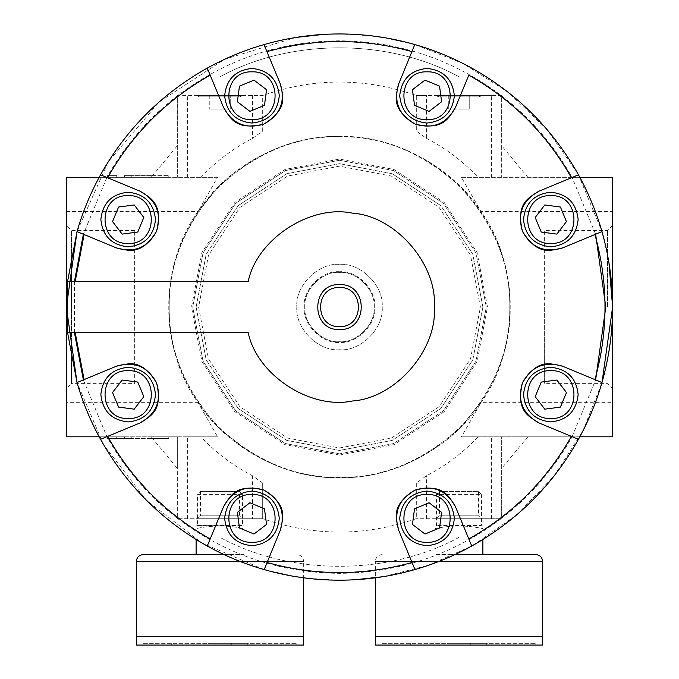 <?xml version="1.0" encoding="UTF-8"?>
<svg xmlns="http://www.w3.org/2000/svg" width="679" height="679" viewBox="0 0 679 679"><rect width="100%" height="100%" fill="white"/><g stroke="black" fill="none" stroke-linecap="round" stroke-linejoin="round"><path stroke-width="0.51" stroke-dasharray="3.4 2.55" d="M482.888 525.945L436.529 525.563L481.445 525.563L481.445 494.346L436.529 494.346L439.449 491.418L439.449 515.811L478.525 515.811L478.525 491.418L439.449 491.418L478.525 491.418L439.449 491.418L478.525 491.418L481.445 494.346L436.529 494.346L436.529 525.563L435.095 525.945L435.095 528.601C451 525.156 466.931 525.156 482.888 528.601L482.888 554.582L435.095 554.582L435.095 528.601C451 525.156 466.931 525.156 482.888 528.601L482.888 539.516M435.095 525.945L435.095 554.582L482.888 554.582M454.955 554.582L535.799 554.582M382.175 643.344L535.799 643.344L382.175 643.344L382.175 645.05L535.799 645.05L382.175 645.05M486.75 643.344L486.75 645.05L447.037 645.05L447.037 643.344L486.75 643.344L447.733 643.344L447.733 645.05L410.71 645.05L454.972 645.05L454.972 643.344M454.972 645.05L470.937 645.05L470.937 643.344L470.241 643.344L470.241 645.05L486.75 645.05M439.016 561.406L375.343 561.406C375.784 557.289 378.059 555.015 382.175 554.582M542.631 561.406L375.343 561.406L375.343 577.821M542.631 636.444L375.343 636.444M542.563 636.444L375.419 636.444L542.563 636.444M375.419 636.512L542.563 636.512L375.419 636.512M375.343 636.512L542.631 636.512M542.631 645.05L375.343 645.05M535.799 643.344L535.799 645.05M469.851 645.05L469.851 643.344M463.002 645.05L463.002 643.344M410.71 643.344L410.71 645.05M196.112 539.516L196.112 528.601C212.026 525.156 227.957 525.156 243.905 528.601L243.905 554.582L196.112 554.582L243.905 554.582L243.905 528.601C227.957 525.156 212.026 525.156 196.112 528.601L196.112 554.582M196.112 525.945L196.112 528.601L196.112 525.945L197.555 525.563L242.471 525.563L242.471 494.346L197.555 494.346L200.475 491.418L200.475 515.811L239.551 515.811L239.551 491.418L200.475 491.418L239.551 491.418L200.475 491.418L239.551 491.418L242.471 494.346L197.555 494.346L197.555 525.563L243.905 525.945M143.201 554.582L224.045 554.582M143.201 643.344L296.825 643.344L143.201 643.344L143.201 645.05L296.825 645.05L143.201 645.05M247.776 643.344L247.776 645.05L208.063 645.05L208.063 643.344L247.776 643.344L208.759 643.344L208.759 645.05L171.728 645.05L215.998 645.05L215.998 643.344M215.998 645.05L231.963 645.05L231.963 643.344L231.267 643.344L231.267 645.05L247.776 645.05M136.369 561.406L303.657 561.406C303.216 557.289 300.941 555.015 296.825 554.582M239.984 561.406L303.657 561.406L303.657 577.821M303.657 636.444L136.369 636.444M303.581 636.444L136.437 636.444L303.581 636.444M136.437 636.512L303.581 636.512L136.437 636.512M136.369 636.512L303.657 636.512M303.657 645.05L136.369 645.05M296.825 643.344L296.825 645.05M230.877 645.05L230.877 643.344M224.028 645.05L224.028 643.344M171.728 643.344L171.728 645.05M248.208 332.676L75.216 332.676M75.216 281.462L248.208 281.462M539.067 422.992L578.466 439.305M398.649 530.146L414.971 569.554M116.415 366.21L77.016 382.532L103.658 444.804L146.375 500.194L201.765 542.911L264.029 569.554L280.351 530.146M223.578 506.636L207.256 546.035M100.534 439.305L139.933 422.992M295.84 37.464L224.732 59.234L159.276 101.858L108.173 161.874L77.016 231.598L116.415 247.92M139.933 191.147L107.596 177.754M207.256 68.104L223.578 107.503M280.351 83.984L264.029 44.585M577.736 173.51L547.079 129.57L508.113 92.208L463.12 63.529L414.971 44.585L398.649 83.984M455.422 107.503L468.816 75.157M562.585 247.92L601.984 231.598L578.466 174.826L539.067 191.147M416.312 95.518L458.987 95.4L458.987 76.761C388.626 38.211 290.374 38.211 220.013 76.761L220.013 95.4L262.688 95.518C313.893 77.576 365.107 77.576 416.312 95.518L416.312 131.098L426.556 138.414L426.556 95.4L416.312 95.4L416.312 131.098M220.013 518.731L220.013 537.378L220.013 518.731L262.688 518.731L177.338 518.731L220.013 518.731M220.013 76.761C290.374 38.211 388.626 38.211 458.987 76.761L458.987 95.4L448.751 95.4L501.662 95.4L501.662 95.849L501.077 95.4C453.182 59.548 399.328 41.334 339.5 40.774C279.672 41.334 225.818 59.548 177.923 95.4L230.249 95.4L220.013 95.4L220.013 76.761M458.987 537.378C388.626 575.919 290.374 575.919 220.013 537.378C290.374 575.919 388.626 575.919 458.987 537.378L458.987 518.731L501.662 518.731L416.312 518.731L458.987 518.731L458.987 537.378M262.688 483.032L262.688 518.731L262.688 483.032L252.444 475.724C233.058 465.684 215.897 452.706 200.959 436.801L217.56 436.801L198.081 402.655C159.548 350.525 159.548 263.605 198.081 211.475L217.56 177.338L200.959 177.338C215.897 161.424 233.058 148.446 252.444 138.414L262.688 131.098L262.688 95.4L177.338 95.4L177.923 95.4L177.338 95.849L177.338 177.338L177.338 95.849C148.336 118.222 124.868 145.391 106.951 177.338L151.111 177.338L177.338 145.747M197.555 95.4L242.471 95.4L197.555 95.4L199.015 96.859L241.011 96.859L242.471 95.4M197.555 518.731L242.471 518.731L197.555 518.731L200.475 515.811L239.551 515.811L242.471 518.731M187.582 518.731L187.582 436.801L177.338 436.801L177.338 468.383L151.111 436.801L177.338 436.801L177.338 518.731L177.338 518.289L177.923 518.731C225.818 554.59 279.672 572.796 339.5 573.356C399.328 572.796 453.182 554.59 501.077 518.731L501.662 518.289L501.662 436.801L501.662 518.289C530.664 495.908 554.132 468.748 572.049 436.801L579.841 436.801M491.418 177.338L491.418 95.4L501.662 95.4L501.662 177.338L501.662 145.747L527.889 177.338L461.44 177.338L480.919 211.475C519.452 263.605 519.452 350.525 480.919 402.655L461.44 436.801L478.041 436.801C463.103 452.706 445.942 465.684 426.556 475.724L416.312 483.032L416.312 518.612C365.107 536.554 313.893 536.554 262.688 518.612M124.418 436.801L131.251 436.801L131.251 438.507L124.418 438.507L124.418 436.801L151.731 436.801L151.731 438.507L131.251 438.507L168.799 438.507L151.731 438.507L151.731 436.801L168.799 436.801L151.731 436.801L151.731 438.507L151.731 436.801L131.251 436.801L131.251 438.507L107.35 438.507L107.35 436.801L124.418 436.801L107.35 436.801L116.737 436.801L107.35 436.801L107.35 438.507L124.418 438.507L124.418 436.801M131.251 177.338L124.418 177.338L124.418 175.632L131.251 175.632L131.251 177.338L107.35 177.338L124.418 177.338L124.418 175.632L151.731 175.632L151.731 177.338L168.799 177.338L151.731 177.338L151.731 175.632L168.799 175.632L131.251 175.632L131.251 177.338M478.525 95.4L439.449 95.4L478.525 95.4L479.985 96.859L481.445 95.4L436.529 95.4L481.445 95.4M239.551 95.4L200.475 95.4L239.551 95.4L241.011 96.859L199.015 96.859L200.475 95.4M439.449 95.4L437.989 96.859L479.985 96.859L437.989 96.859L436.529 95.4M436.529 518.731L439.449 515.811L478.525 515.811L481.445 518.731L436.529 518.731L481.445 518.731M607.569 307.069L607.569 230.521L607.569 307.069M612.619 225.47L607.569 230.521L544.337 230.521L544.337 383.618L607.569 383.618L612.619 388.668M544.337 307.069L544.337 383.618L544.337 307.069M612.619 307.069L612.619 225.47L612.619 307.069M134.663 383.618L134.663 230.521L134.663 383.618L71.431 383.618L71.431 230.521L71.431 383.618L66.381 388.668L66.381 225.47L66.381 388.668M134.663 230.521L71.431 230.521L66.381 225.47M137.778 232.04L143.812 217.475L134.213 204.965L118.579 207.027L112.544 221.592L122.144 234.102L137.778 232.04M264.479 105.338L266.533 89.713L254.022 80.114L239.458 86.14L237.395 101.774L249.906 111.373L264.479 105.338M429.094 111.373L441.605 101.774L439.542 86.14L424.978 80.114L412.467 89.713L414.521 105.338L429.094 111.373M556.856 234.102L566.456 221.592L560.421 207.027L544.787 204.965L535.188 217.475L541.222 232.04L556.856 234.102M560.421 407.111L566.456 392.538L556.856 380.036L541.222 382.09L535.188 396.655L544.787 409.165L560.421 407.111M439.542 527.99L441.605 512.356L429.094 502.757L414.521 508.792L412.467 524.426L424.978 534.025L439.542 527.99M254.022 534.025L266.533 524.426L264.479 508.792L249.906 502.757L237.395 512.356L239.458 527.99L254.022 534.025M134.213 409.165L143.812 396.655L137.778 382.09L122.144 380.036L112.544 392.538L118.579 407.111L134.213 409.165M128.178 192.225C111.704 193.956 102.597 203.063 100.865 219.538C102.597 236.003 111.704 245.111 128.178 246.842C144.644 245.111 153.751 236.003 155.491 219.538C153.751 203.063 144.644 193.956 128.178 192.225M550.822 367.288C534.356 369.028 525.249 378.127 523.509 394.601C525.249 411.075 534.356 420.174 550.822 421.914C567.296 420.174 576.403 411.075 578.135 394.601C576.403 378.127 567.296 369.028 550.822 367.288M251.968 68.435C235.494 70.166 226.396 79.273 224.656 95.739C226.396 112.213 235.494 121.32 251.968 123.052C268.434 121.32 277.541 112.213 279.281 95.739C277.541 79.273 268.434 70.166 251.968 68.435M427.032 491.078C410.566 492.818 401.459 501.917 399.719 518.391C401.459 534.865 410.566 543.964 427.032 545.704C443.506 543.964 452.604 534.865 454.344 518.391C452.604 501.917 443.506 492.818 427.032 491.078M427.032 68.435C410.566 70.166 401.459 79.273 399.719 95.739C401.459 112.213 410.566 121.32 427.032 123.052C443.506 121.32 452.604 112.213 454.344 95.739C452.604 79.273 443.506 70.166 427.032 68.435M251.968 491.078C235.494 492.818 226.396 501.917 224.656 518.391C226.396 534.865 235.494 543.964 251.968 545.704C268.434 543.964 277.541 534.865 279.281 518.391C277.541 501.917 268.434 492.818 251.968 491.078M550.822 192.225C534.356 193.956 525.249 203.063 523.509 219.538C525.249 236.003 534.356 245.111 550.822 246.842C567.296 245.111 576.403 236.003 578.135 219.538C576.403 203.063 567.296 193.956 550.822 192.225M128.178 367.288C111.704 369.028 102.597 378.127 100.865 394.601C102.597 411.075 111.704 420.174 128.178 421.914C144.644 420.174 153.751 411.075 155.491 394.601C153.751 378.127 144.644 369.028 128.178 367.288M469.231 95.4L469.231 109.056L458.987 109.056L458.987 95.4L458.987 109.056L448.751 109.056L469.231 109.056L469.231 95.4M448.751 95.4L448.751 109.056L448.751 95.4M230.249 109.056L209.769 109.056L230.249 109.056L230.249 95.4L230.249 109.056M220.013 109.056L220.013 95.4L220.013 109.056M209.769 95.4L209.769 109.056L209.769 95.4M426.556 518.731L426.556 475.724M473.059 545.296L516.999 514.648L554.353 475.682L583.04 430.69L601.984 382.532L562.585 366.21M383.16 576.675L427.889 565.488L471.744 546.035L455.422 506.636M339.5 33.95L323.179 34.434M264.199 569.596L295.84 576.675M307.706 578.33L338.38 580.18M200.959 177.338L151.111 177.338M151.111 436.801L106.951 436.801C124.868 468.748 148.336 495.908 177.338 518.289L177.338 468.383M217.56 177.338L66.381 177.338L66.381 402.655L198.081 402.655C227.126 447.928 285.723 479.051 339.5 477.77C393.277 479.051 451.874 447.928 480.919 402.655L612.619 402.655L612.619 436.801L461.44 436.801M416.312 483.032L416.312 518.612M426.556 138.414C445.942 148.446 463.103 161.424 478.041 177.338M66.381 211.475L198.081 211.475C227.126 166.202 285.723 135.079 339.5 136.369C393.277 135.079 451.874 166.202 480.919 211.475L612.619 211.475L612.619 402.655M262.688 131.098L262.688 95.518M491.418 95.4L426.556 95.4M527.889 177.338L572.049 177.338C554.132 145.391 530.664 118.222 501.662 95.849L501.662 145.747M187.582 436.801L200.959 436.801M99.159 436.801L106.951 436.801L83.364 379.901M217.56 436.801L66.381 436.801L66.381 402.655M106.951 177.338L99.159 177.338M116.737 177.338L107.35 177.338L116.737 177.338L116.737 175.632L107.35 175.632L116.737 175.632M478.041 436.801L572.049 436.801M579.841 177.338L572.049 177.338L595.636 234.23M461.44 177.338L612.619 177.338L612.619 211.475M527.889 436.801L501.662 468.383M339.5 326.607C364.691 327.677 364.691 286.462 339.5 287.531C314.309 286.462 314.309 327.677 339.5 326.607M339.5 341.715C356.645 343.268 375.699 324.214 374.154 307.069C375.699 289.925 356.645 270.87 339.5 272.415C322.355 270.87 303.301 289.925 304.846 307.069C303.301 324.214 322.355 343.268 339.5 341.715C356.645 343.268 375.699 324.214 374.154 307.069C375.699 289.925 356.645 270.87 339.5 272.415C322.355 270.87 303.301 289.925 304.846 307.069C303.301 324.214 322.355 343.268 339.5 341.715M339.5 271.736C322.016 270.157 302.588 289.585 304.167 307.069C302.588 324.554 322.016 343.981 339.5 342.403C356.984 343.981 376.412 324.554 374.833 307.069C376.412 289.585 356.984 270.157 339.5 271.736M339.5 349.744C318.383 351.646 294.915 328.178 296.825 307.069C294.915 285.952 318.383 262.484 339.5 264.394C360.617 262.484 384.085 285.952 382.175 307.069C384.085 328.178 360.617 351.646 339.5 349.744C318.383 351.646 294.915 328.178 296.825 307.069C294.915 285.952 318.383 262.484 339.5 264.394C360.617 262.484 384.085 285.952 382.175 307.069C384.085 328.178 360.617 351.646 339.5 349.744M339.5 160.269L285.46 170.573L235.698 203.267L203.004 253.029L192.7 307.069L203.004 361.101L235.698 410.871L285.46 443.557L339.5 453.869L285.46 443.557L235.698 410.871L203.004 361.101L192.7 307.069L203.004 253.029L235.698 203.267L285.46 170.573L339.5 160.269L393.54 170.573L443.302 203.267L475.996 253.029L486.3 307.069L475.996 361.101L443.302 410.871L393.54 443.557L339.5 453.869L393.54 443.557L443.302 410.871L475.996 361.101L486.3 307.069L475.996 253.029L443.302 203.267L393.54 170.573L339.5 160.269M339.5 166.16L287.633 176.056L239.865 207.435L208.487 255.202L198.599 307.069L208.487 358.936L239.865 406.704L287.633 438.082L339.5 447.97L391.367 438.082L439.135 406.704L470.513 358.936L480.401 307.069L470.513 255.202L439.135 207.435L391.367 176.056L339.5 166.16M339.5 455.066L285.027 444.669L234.849 411.72L201.892 361.542L191.503 307.069L201.892 252.588L234.849 202.418L285.027 169.461L339.5 159.073L393.973 169.461L444.151 202.418L477.108 252.588L487.497 307.069L477.108 361.542L444.151 411.72L393.973 444.669L339.5 455.066M339.5 136.369C295.934 135.783 255.703 152.452 218.799 186.369C184.883 223.272 168.214 263.503 168.799 307.069C168.214 350.636 184.883 390.866 218.799 427.77C255.703 461.686 295.934 478.347 339.5 477.77C383.066 478.347 423.297 461.686 460.201 427.77C494.117 390.866 510.786 350.636 510.201 307.069C510.786 263.503 494.117 223.272 460.201 186.369C423.297 152.452 383.066 135.783 339.5 136.369M106.883 177.457L83.364 234.23M74.444 281.462L74.444 332.676M572.117 436.682L595.636 379.901M168.799 175.632L168.799 177.338M151.731 175.632L151.731 177.338L151.731 175.632M168.799 436.801L168.799 438.507M107.35 175.632L107.35 177.338L107.35 175.632M116.737 438.507L116.737 436.801M491.418 518.731L491.418 436.801M252.444 475.724L252.444 518.731M187.582 177.338L187.582 95.4M252.444 95.4L252.444 138.414M339.5 580.189L355.821 579.696M608.902 262.162L604.361 240.408M414.801 44.534L383.16 37.464M371.294 35.809L340.62 33.95M339.5 163.681L286.716 173.748L238.108 205.678L206.178 254.286L196.112 307.069L206.178 359.845L238.108 408.461L286.716 440.382L339.5 450.457L392.284 440.382L440.892 408.461L472.822 359.845L482.888 307.069L472.822 254.286L440.892 205.678L392.284 173.748L339.5 163.681L392.284 173.748L440.892 205.678L472.822 254.286L482.888 307.069L472.822 359.845L440.892 408.461L392.284 440.382L339.5 450.457L286.716 440.382L238.108 408.461L206.178 359.845L196.112 307.069L206.178 254.286L238.108 205.678L286.716 173.748L339.5 163.681M339.5 477.379C296.036 477.965 255.89 461.338 219.071 427.498C185.231 390.68 168.604 350.534 169.181 307.069C168.604 263.596 185.231 223.459 219.071 186.64C255.89 152.8 296.036 136.165 339.5 136.751C382.964 136.165 423.11 152.8 459.929 186.64C493.769 223.459 510.396 263.596 509.819 307.069C510.396 350.534 493.769 390.68 459.929 427.498C423.11 461.338 382.964 477.965 339.5 477.379"/><path stroke-width="1.02" d="M482.888 539.516L482.888 554.582M375.343 577.821L375.343 636.444L542.631 636.444L542.631 561.406C542.198 557.289 539.924 555.015 535.799 554.582L454.955 554.582M542.631 636.512L375.343 636.512L375.343 645.05L542.631 645.05L542.631 636.512M196.112 554.582L196.112 539.516M224.045 554.582L143.201 554.582C139.076 555.015 136.802 557.289 136.369 561.406L136.369 636.444L303.657 636.444L303.657 577.821M303.657 636.512L136.369 636.512L136.369 645.05L303.657 645.05L303.657 636.512M84.077 379.612L75.216 332.676L67.586 332.676L248.208 332.676C256.874 374.867 310.269 409.878 352.426 401C395.407 398.157 437.361 350.041 434.314 307.069C437.361 264.097 395.407 215.973 352.426 213.138C310.269 204.26 256.874 239.263 248.208 281.462L67.586 281.462L75.216 281.462L84.077 234.527L77.016 231.598L66.381 307.069L77.016 382.532L116.415 366.21C127.694 363.961 141.011 357.51 156.56 382.846C163.478 411.771 149.507 416.6 139.933 422.992L100.534 439.305C90.562 421.269 82.719 402.341 77.016 382.532L67.586 332.676L67.586 281.462L77.016 231.598C82.719 211.789 90.562 192.87 100.534 174.826L139.933 191.147C149.507 197.53 163.478 202.384 156.56 231.293C141.003 256.637 127.703 250.169 116.415 247.92L84.077 234.527M207.392 545.704L223.578 506.636C229.96 497.062 234.815 483.083 263.724 490C289.067 505.566 282.6 518.866 280.351 530.146L264.199 569.596M414.835 569.223L398.649 530.146C396.392 518.875 389.941 505.558 415.276 490.009C444.202 483.092 449.031 497.062 455.422 506.636L471.744 546.035L473.059 545.296M578.143 439.169L539.067 422.992C529.493 416.609 515.522 411.754 522.44 382.846C537.997 357.502 551.297 363.961 562.585 366.21L601.984 382.532L612.619 307.069L608.902 262.162M601.653 231.734L562.585 247.92C551.306 250.178 537.989 256.628 522.44 231.293C515.522 202.367 529.493 197.538 539.067 191.147L578.466 174.826L577.736 173.51M571.404 177.754C546.705 134.06 512.509 99.855 468.816 75.157L455.422 107.503C449.04 117.068 444.185 131.047 415.276 124.13C389.933 108.564 396.4 95.272 398.649 83.984L414.801 44.534M266.957 51.646L280.351 83.984C282.608 95.264 289.059 108.581 263.724 124.13C234.798 131.047 229.969 117.068 223.578 107.503L207.256 68.104C225.301 58.122 244.228 50.288 264.029 44.585L266.957 51.646C315.319 38.211 363.681 38.211 412.043 51.646M562.585 366.21C544.719 360.931 531.334 366.473 522.44 382.846C517.152 400.712 522.694 414.088 539.067 422.992M210.184 75.157C166.491 99.855 132.295 134.06 107.596 177.754L100.534 174.826C126.107 129.256 161.687 93.677 207.256 68.104M264.165 44.907L264.029 44.585C288.694 37.515 313.851 33.967 339.5 33.95C365.149 33.967 390.306 37.515 414.971 44.585C434.772 50.288 453.699 58.122 471.744 68.104C517.313 93.677 552.893 129.256 578.466 174.826C588.438 192.87 596.281 211.789 601.984 231.598C616.125 281.912 616.125 332.226 601.984 382.532C596.281 402.341 588.438 421.269 578.466 439.305C552.893 484.882 517.313 520.454 471.744 546.035C453.699 556.008 434.772 563.85 414.971 569.554C390.306 576.624 365.149 580.163 339.5 580.189C313.851 580.163 288.694 576.624 264.029 569.554C244.228 563.85 225.301 556.008 207.256 546.035C161.687 520.454 126.107 484.882 100.534 439.305M122.144 234.102L137.778 232.04L143.812 217.475L134.213 204.965L118.579 207.027L112.544 221.592L122.144 234.102M249.906 111.373L264.479 105.338L266.533 89.713L254.022 80.114L239.458 86.14L237.395 101.774L249.906 111.373M414.521 105.338L429.094 111.373L441.605 101.774L439.542 86.14L424.978 80.114L412.467 89.713L414.521 105.338M541.222 232.04L556.856 234.102L566.456 221.592L560.421 207.027L544.787 204.965L535.188 217.475L541.222 232.04M544.787 409.165L560.421 407.111L566.456 392.538L556.856 380.036L541.222 382.09L535.188 396.655L544.787 409.165M424.978 534.025L439.542 527.99L441.605 512.356L429.094 502.757L414.521 508.792L412.467 524.426L424.978 534.025M239.458 527.99L254.022 534.025L266.533 524.426L264.479 508.792L249.906 502.757L237.395 512.356L239.458 527.99M118.579 407.111L134.213 409.165L143.812 396.655L137.778 382.09L122.144 380.036L112.544 392.538L118.579 407.111M128.178 246.842C111.704 245.111 102.597 236.003 100.865 219.538C102.597 203.063 111.704 193.956 128.178 192.225C144.644 193.956 153.751 203.063 155.491 219.538C153.751 236.003 144.644 245.111 128.178 246.842M550.822 421.914C534.356 420.174 525.249 411.075 523.509 394.601C525.249 378.127 534.356 369.028 550.822 367.288C567.296 369.028 576.403 378.127 578.135 394.601C576.403 411.075 567.296 420.174 550.822 421.914M251.968 123.052C235.494 121.32 226.396 112.213 224.656 95.739C226.396 79.273 235.494 70.166 251.968 68.435C268.434 70.166 277.541 79.273 279.281 95.739C277.541 112.213 268.434 121.32 251.968 123.052M427.032 545.704C410.566 543.964 401.459 534.865 399.719 518.391C401.459 501.917 410.566 492.818 427.032 491.078C443.506 492.818 452.604 501.917 454.344 518.391C452.604 534.865 443.506 543.964 427.032 545.704M427.032 123.052C410.566 121.32 401.459 112.213 399.719 95.739C401.459 79.273 410.566 70.166 427.032 68.435C443.506 70.166 452.604 79.273 454.344 95.739C452.604 112.213 443.506 121.32 427.032 123.052M251.968 545.704C235.494 543.964 226.396 534.865 224.656 518.391C226.396 501.917 235.494 492.818 251.968 491.078C268.434 492.818 277.541 501.917 279.281 518.391C277.541 534.865 268.434 543.964 251.968 545.704M550.822 246.842C534.356 245.111 525.249 236.003 523.509 219.538C525.249 203.063 534.356 193.956 550.822 192.225C567.296 193.956 576.403 203.063 578.135 219.538C576.403 236.003 567.296 245.111 550.822 246.842M128.178 421.914C111.704 420.174 102.597 411.075 100.865 394.601C102.597 378.127 111.704 369.028 128.178 367.288C144.644 369.028 153.751 378.127 155.491 394.601C153.751 411.075 144.644 420.174 128.178 421.914M339.5 329.527C368.459 330.758 368.459 283.372 339.5 284.611C310.541 283.372 310.541 330.758 339.5 329.527M139.933 422.992C156.306 414.088 161.848 400.712 156.56 382.846C147.666 366.473 134.281 360.931 116.415 366.21M280.351 530.146C285.638 512.28 280.096 498.904 263.724 490.009C245.857 484.721 232.473 490.263 223.578 506.636M116.415 247.92C134.281 253.208 147.666 247.665 156.56 231.293C161.848 213.427 156.306 200.042 139.933 191.147M223.578 107.503C232.473 123.875 245.857 129.417 263.724 124.13C280.096 115.235 285.638 101.85 280.351 83.984M398.649 83.984C393.362 101.85 398.904 115.235 415.276 124.13C433.143 129.417 446.527 123.875 455.422 107.503M539.067 191.147C522.694 200.042 517.152 213.427 522.44 231.293C531.334 247.665 544.719 253.208 562.585 247.92M455.422 506.636C446.527 490.263 433.143 484.721 415.276 490.009C398.904 498.904 393.362 512.28 398.649 530.146M323.179 34.434L295.84 37.464M295.84 576.675L307.706 578.33M338.38 580.18L339.5 580.189M99.159 177.338L66.381 177.338L66.381 436.801L99.159 436.801M579.841 436.801L612.619 436.801L612.619 177.338L579.841 177.338M339.5 287.531C314.309 286.462 314.309 327.677 339.5 326.607C364.691 327.677 364.691 286.462 339.5 287.531M83.364 234.23L74.444 281.462M74.444 332.676L83.364 379.901M595.636 379.901L605.787 307.069L595.636 234.23M355.821 579.696L383.16 576.675M604.361 240.408L601.984 231.598M383.16 37.464L371.294 35.809M340.62 33.95L339.5 33.95M542.631 561.406L439.016 561.406M239.984 561.406L136.369 561.406M107.596 436.385C132.295 480.078 166.491 514.275 210.184 538.973M266.957 562.492C315.319 575.919 363.681 575.919 412.043 562.492M468.816 538.973C512.509 514.275 546.705 480.078 571.404 436.385M594.923 379.612C608.359 331.25 608.359 282.888 594.923 234.527M128.178 243.43C97.36 244.746 97.36 194.321 128.178 195.637C158.988 194.321 158.988 244.746 128.178 243.43M550.822 418.502C520.012 419.809 520.012 369.393 550.822 370.7C581.64 369.393 581.64 419.809 550.822 418.502M251.968 119.64C221.15 120.955 221.15 70.531 251.968 71.847C282.787 70.531 282.787 120.955 251.968 119.64M427.032 542.292C396.213 543.599 396.213 493.183 427.032 494.49C457.85 493.183 457.85 543.599 427.032 542.292M427.032 119.64C396.213 120.955 396.213 70.531 427.032 71.847C457.85 70.531 457.85 120.955 427.032 119.64M251.968 542.292C221.15 543.599 221.15 493.183 251.968 494.49C282.787 493.183 282.787 543.599 251.968 542.292M550.822 243.43C520.012 244.746 520.012 194.321 550.822 195.637C581.64 194.321 581.64 244.746 550.822 243.43M128.178 418.502C97.36 419.809 97.36 369.393 128.178 370.7C158.988 369.393 158.988 419.809 128.178 418.502"/></g></svg>

